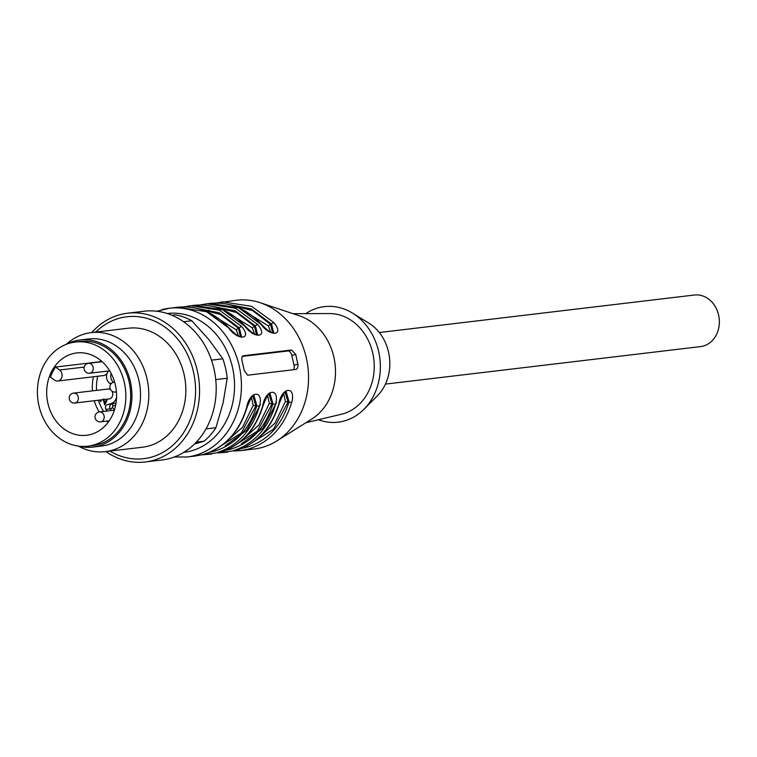 <?xml version="1.0" encoding="UTF-8"?>
<svg xmlns="http://www.w3.org/2000/svg" width="757" height="757" viewBox="0 0 757 757"><rect width="100%" height="100%" fill="white"/><g stroke="black" fill="none" stroke-linecap="round" stroke-linejoin="round"><path stroke-width="1.14" d="M379.304 332.531L694.396 295.022A25.965 21.83 83.2 0 1 719.15 318.224A25.965 21.83 83.2 0 1 700.537 346.592L385.436 384.102M100.53 399.847L101.211 400.841L100.709 401.636L99.782 400.065L100.567 399.97M105.251 403.945L104.93 403.15M111.885 391.104A4.996 4.201 83.2 0 1 112.197 396.64A4.996 4.201 83.2 0 1 109.14 398.939L74.773 403.036A4.996 4.201 83.2 0 0 78.321 399.213A4.996 4.201 83.2 0 0 76.287 393.858A4.996 4.201 83.2 0 0 73.599 393.11A4.996 4.996 0 0 0 69.228 398.665A4.996 4.996 0 0 0 74.773 403.036M73.599 393.11L107.958 389.022A4.996 4.201 83.2 0 1 110.617 389.751M110.815 384.14L109.727 383.345A7.665 6.444 83.2 0 1 107.343 372.794A7.665 6.444 83.2 0 1 108.639 370.968M115.641 405.25L113.096 405.941A1.997 1.069 74.9 0 0 111.582 404.124L107.286 404.635L110.74 403.708A9.992 8.393 -96.8 0 0 116.55 397.463M107.286 404.635A3 2.517 -96.8 0 0 105.989 409.338L110.276 408.827A3 2.517 83.2 0 1 111.582 404.124L115.036 403.197A9.992 8.393 -96.8 0 0 116.067 402.828M107.153 411.004A34.954 29.391 83.2 0 1 105.989 409.338M103.832 399.034L104.693 403.178L106.34 399.876L107.03 400.377L104.807 404.834L103.009 399.147M105.081 404.285L104.362 404.38M105.687 403.065L104.693 403.178M107.91 371.053A5.99 5.034 83.2 0 1 107.343 372.794A5.99 5.034 83.2 0 1 103.671 375.548L57.769 381.017A5.99 5.034 83.2 0 1 54.542 380.118L50.473 377.166A41.446 34.85 83.2 0 1 55.516 367.05L59.576 370.012A5.99 5.034 83.2 0 1 62.017 376.437A5.99 5.034 83.2 0 1 57.769 381.017M100.738 361.855L99.81 361.77A41.446 34.85 83.2 0 1 100.766 360.455M55.516 367.05L99.81 361.77M99.063 359.14A41.446 34.85 83.2 0 1 115.944 403.613A41.446 34.85 83.2 0 1 86.525 435.275A41.446 34.85 83.2 0 1 49.129 377.317A41.446 34.85 83.2 0 1 76.731 352.951A41.446 34.85 83.2 0 1 99.063 359.14M103.681 349.866A52.441 44.086 83.2 0 1 125.047 406.13A52.441 44.086 83.2 0 1 87.831 446.185A52.441 44.086 83.2 0 1 37.85 399.327A52.441 44.086 83.2 0 1 75.435 342.041A52.441 44.086 83.2 0 1 103.681 349.866M75.435 342.041L80.261 341.473A52.441 44.086 83.2 0 1 108.516 349.289A52.441 44.086 83.2 0 1 129.873 405.553A52.441 44.086 83.2 0 1 92.657 445.608L87.831 446.185M78.614 446.128A53.936 45.344 -96.8 0 0 92.837 447.094A53.936 45.344 -96.8 0 0 130.374 381.67A53.936 45.344 -96.8 0 0 80.091 339.978A53.936 45.344 -96.8 0 0 66.484 344.255M92.837 447.094L101.429 446.072A53.936 45.344 -96.8 0 0 138.966 380.648A53.936 45.344 -96.8 0 0 88.673 338.956L80.091 339.978M78.378 446.1A59.926 50.388 -96.8 0 0 105.355 451.636A59.926 50.388 -96.8 0 0 148.306 386.174A59.926 50.388 -96.8 0 0 91.19 332.626A59.926 50.388 -96.8 0 0 66.266 344.34M105.355 451.636L142.401 447.226A59.926 50.388 -96.8 0 0 185.351 381.765A59.926 50.388 -96.8 0 0 128.236 328.216L91.19 332.626M109.916 451.096A71.451 60.077 -96.8 0 0 185.881 428.907A71.451 60.077 -96.8 0 0 174.801 335.815A71.451 60.077 -96.8 0 0 95.751 332.077M105.952 451.569A74.905 62.982 -96.8 0 0 145.249 461.978A74.905 62.982 -96.8 0 0 198.94 380.146A74.905 62.982 -96.8 0 0 127.536 313.209A74.905 62.982 -96.8 0 0 91.786 332.55M145.249 461.978L161.894 460.001A74.905 62.982 -96.8 0 0 215.584 378.169A74.905 62.982 -96.8 0 0 144.18 311.231L127.536 313.209M211.496 360.152L222.823 358.809L208.875 339.6L191.833 320.769L183.629 321.744M191.833 320.769A69.918 58.781 -96.8 0 0 175.558 314.846L171.981 315.272M194.473 443.999L204.04 441.236L196.271 442.164M204.04 441.236A69.918 58.781 -96.8 0 0 215.934 427.705L223.116 402.8L227.204 378.254L215.745 379.617M205.989 428.897L215.934 427.705M227.204 378.254A69.918 58.781 -96.8 0 0 222.823 358.809M270.694 332.162L268.357 325.907L270.542 324.337L252.63 310.625L229.428 304.626M254.589 334.083L252.251 327.828L254.437 326.248L236.525 312.546L213.323 306.547M208.033 312.3L236.146 329.74L238.54 336.032M283.724 393.508L285.398 401.522L288.067 402.109L285.134 392.05M267.618 395.428L269.293 403.443L271.962 404.03L269.019 393.962M251.513 397.34L253.188 405.355L255.857 405.951L252.914 395.883M272.652 332.91L270.542 324.337L273.712 322.51L251.646 306.348L222.842 301.863L216.464 303.027L236.534 300.236A74.905 62.982 83.2 0 1 260.228 302.734A74.905 62.982 83.2 0 1 307.929 367.173A74.905 62.982 83.2 0 1 276.683 441.009A74.905 62.982 83.2 0 1 254.238 449.005L240.546 450.633L248.126 449.166C269.568 442.533 284.093 426.948 291.719 402.421C296.205 385.294 281.424 387.045 278.831 403.954L279.153 403.793C283.127 393.867 285.484 389.76 286.222 391.454M256.547 334.821L254.437 326.248L257.607 324.431L235.541 308.26L206.737 303.784L200.359 304.939M240.433 336.742L238.332 328.169L220.419 314.467L197.208 308.468M236.146 329.74L241.492 326.343L219.435 310.181L190.632 305.705L184.244 306.859L193.849 305.317L222.653 309.793L245.136 326.418M273.76 332.995L271.517 324.072L251.315 308.922L224.924 303.718M257.654 334.916L255.412 325.993L235.209 310.834L208.809 305.629M241.54 336.827L239.307 327.904L219.104 312.755L192.704 307.55M293.508 369.738A4.996 2.687 74.9 0 0 294.009 365.215L291.823 355.497A4.996 2.687 74.9 0 0 288.038 350.955L242.202 356.415M242.136 448.352L246.621 447.349C267.476 440.896 281.623 425.727 289.042 401.844L286.108 391.492M226.031 450.264L230.507 449.27C251.371 442.807 265.518 427.639 272.936 403.765L270.003 393.403M209.926 452.184L214.401 451.181C235.266 444.728 249.403 429.56 256.831 405.686L253.888 395.324M200.34 304.939L209.954 303.396L238.758 307.881L261.241 324.498M260.824 324.043C270.24 337.414 285.02 335.654 273.712 322.51M244.719 325.964C254.134 339.325 268.915 337.575 257.607 324.431M229.03 328.33L228.614 327.876C238.02 341.246 252.81 339.496 241.492 326.343M247.624 375.198L296.157 369.407L297.482 368.167L298.05 365.271L295.75 354.437L291.559 349.999L243.035 355.79L241.918 356.973L241.814 359.745L244.246 370.552L247.624 375.198M246.299 446.403L273.476 429.191L288.067 402.109L291.719 402.421M230.194 448.324L257.361 431.102L271.962 404.03L275.614 404.333C280.099 387.215 265.319 388.966 262.726 405.866L263.048 405.714C267.022 395.788 269.378 391.672 270.117 393.366M214.089 450.235L241.256 433.023L255.857 405.951L259.509 406.254C263.994 389.126 249.214 390.886 246.621 407.786C238.994 432.313 224.46 447.898 203.027 454.531L195.448 456.007L203.113 454.522C224.753 447.87 239.363 432.238 246.943 407.626L246.621 407.786M260.228 302.734L299.422 315.83A55.933 47.029 83.2 0 1 333.884 357.2A55.933 47.029 83.2 0 1 311.714 419.085L276.683 441.009M292.95 313.672L329.427 313.559A50.937 42.827 83.2 0 1 373.826 359.329A50.937 42.827 83.2 0 1 341.416 414.249L305.923 422.699M305.752 313.635A58.175 48.921 83.2 0 1 318.527 307.768A58.175 48.921 83.2 0 1 352.44 313.076A58.175 48.921 83.2 0 1 363.899 409.319A58.175 48.921 83.2 0 1 318.375 419.738M352.44 313.076L368.744 323.069A43.944 36.951 83.2 0 1 377.402 395.769L363.899 409.319M113.096 405.941A1.003 0.842 -96.8 0 0 112.661 407.512A32.958 27.716 -96.8 0 0 114.439 409.944M89.629 373.229A4.996 4.996 0 0 1 84.074 368.867A4.996 4.996 0 0 1 88.446 363.313A4.996 4.201 83.2 0 1 91.133 364.06A4.996 4.201 83.2 0 1 93.168 369.416A4.996 4.201 83.2 0 1 89.629 373.229L109.699 370.845M100.586 421.848A4.996 4.996 0 0 1 95.032 417.476A4.996 4.996 0 0 1 99.404 411.922A4.996 4.201 83.2 0 1 102.091 412.669A4.996 4.201 83.2 0 1 104.125 418.025A4.996 4.201 83.2 0 1 100.586 421.848L109.226 420.816M114.25 382.124A4.996 4.201 83.2 0 1 114.629 382.105L114.25 382.124A4.996 4.996 0 0 0 109.888 387.679A4.996 4.996 0 0 0 115.433 392.041L116.427 391.927M116.417 391.785A4.996 4.201 83.2 0 1 115.433 392.041M113.38 382.313A7.665 6.444 83.2 0 1 111.165 373.456M115.935 403.689A1.997 1.069 74.9 0 0 115.036 403.197L110.74 403.708M112.661 407.512A1.997 0.558 -33.6 0 1 110.276 408.827A34.954 29.391 83.2 0 0 111.449 410.493M111.837 383.099L109.727 383.345M84.188 367.079L59.576 370.012M97.748 376.257A38.456 32.333 -96.8 0 0 96.584 390.375M98.438 400.216A38.456 32.333 -96.8 0 0 103.69 411.42M108.128 422.34A41.446 34.85 83.2 0 1 106.709 421.11M99.205 411.95A41.446 34.85 83.2 0 1 94.265 400.708M92.468 390.867A41.446 34.85 83.2 0 1 93.414 376.768M226.703 306.736L232.02 306.973M240.243 308.468L268.357 325.907M224.138 310.379L252.251 327.828M285.398 401.522L274.914 423.22L255.913 440.129M269.293 403.443L258.809 425.131L239.808 442.05M223.296 444.189L242.571 427.232L253.188 405.355M167.231 313.512A69.918 58.781 83.2 0 1 233.96 375.983A69.918 58.781 83.2 0 1 183.752 452.364M161.837 309.689A74.905 62.982 83.2 0 1 169.417 308.222L177.744 307.238L206.547 311.714L228.614 327.876M294.009 365.215L297.946 364.155M291.823 355.497L295.75 354.437M288.038 350.955L291.559 349.999M156.898 311.25L169.417 308.222A74.905 62.982 83.2 0 1 240.811 375.169A74.905 62.982 83.2 0 1 187.13 456.991L195.448 456.007M278.831 403.954C271.205 428.481 256.68 444.066 235.247 450.699L235.323 450.68C256.973 444.028 271.583 428.405 279.153 403.793M234.074 451.002L240.546 450.633L234.064 451.011M262.726 405.866C255.1 430.402 240.575 445.987 219.133 452.62L219.218 452.601C240.868 445.949 255.478 430.317 263.048 405.714M227.668 452.166L217.95 452.932L232.02 451.087C253.453 444.444 267.987 428.869 275.614 404.333M201.864 454.843L215.915 452.998C237.348 446.365 251.882 430.78 259.509 406.254M88.446 363.313L102.186 361.676M99.404 411.922L114.373 410.143M209.121 310.143L206.103 311.439M241.275 443.933L262.944 428.292L276.485 402.705M225.17 445.854L246.839 430.203L260.38 404.626M209.954 303.396C229.371 301.57 246.441 308.478 261.184 324.138C271.271 334.206 270.874 331.774 271.971 332.711L273.902 332.966M193.849 305.317C213.266 303.481 230.336 310.398 245.079 326.049C255.156 336.127 254.768 333.695 255.866 334.632L257.796 334.878M177.744 307.238C197.151 305.402 214.231 312.31 228.974 327.97C239.051 338.038 238.663 335.606 239.761 336.543L241.682 336.799M174.242 457.001L187.13 456.991M246.943 407.626C250.908 397.709 253.264 393.593 254.011 395.286M211.553 454.086L201.845 454.843"/></g></svg>
